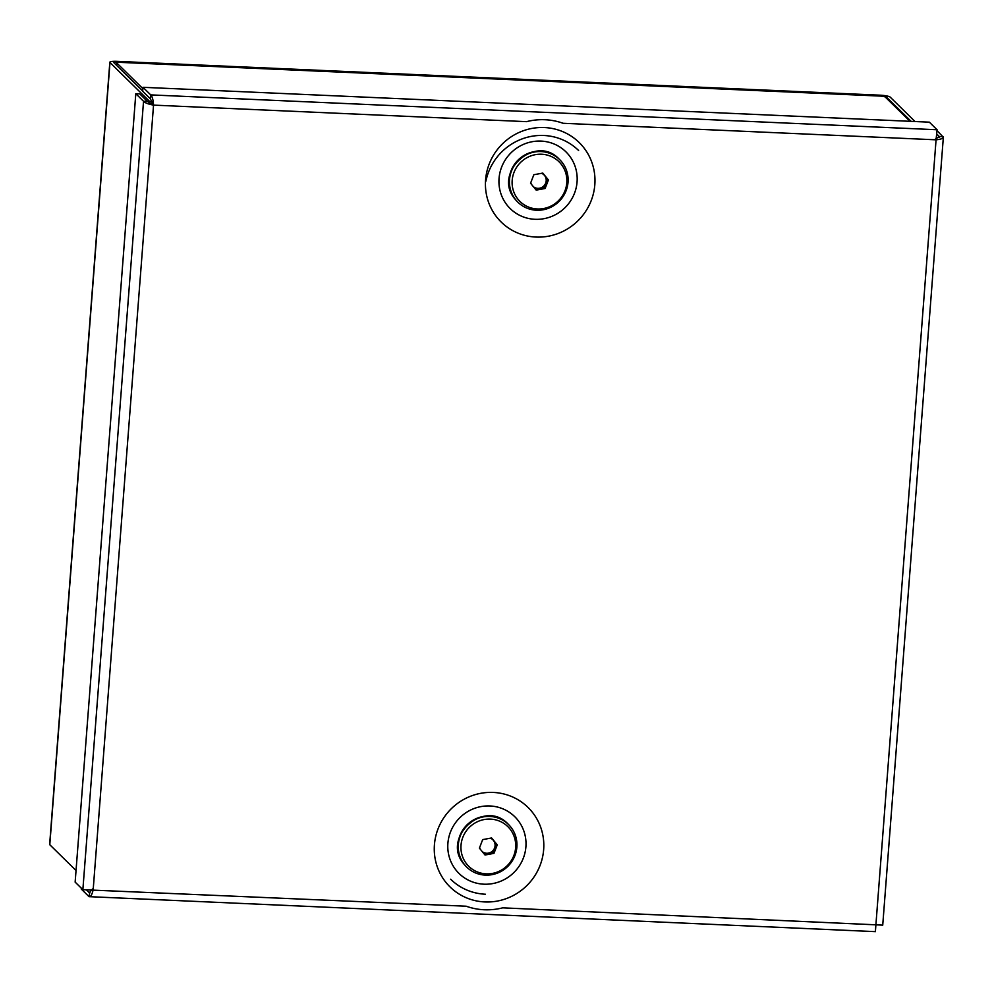 <?xml version="1.0" encoding="UTF-8"?>
<svg xmlns="http://www.w3.org/2000/svg" width="993" height="993" viewBox="0 0 993 993"><rect width="100%" height="100%" fill="white"/><g stroke="black" fill="none" stroke-linecap="round" stroke-linejoin="round"><path stroke-width="1.49" d="M152.177 101.683L149.757 101.571L109.975 62.522A8.751 1.452 4.4 0 1 109.838 62.236L49.65 844.447A8.751 1.452 -175.6 0 0 49.787 844.733L76.039 870.501M142.694 90.984L113.885 62.696A4.779 0.794 4.4 0 1 113.798 62.534A4.779 0.794 4.4 0 1 117.708 62.062L880.704 96.098M149.633 103.21L149.757 101.571M109.838 62.236A8.751 1.452 4.4 0 1 116.988 61.355L880.009 95.179A8.751 1.452 4.4 0 1 890.162 97.103L915.037 121.531M886.19 97.947L886.265 96.929L911.14 121.357M886.265 96.929A4.779 0.794 4.4 0 0 880.729 95.887M142.88 88.6L116.826 63.031L116.64 65.401M116.826 63.031A4.779 0.794 4.4 0 1 116.752 62.869A4.779 0.794 4.4 0 1 120.65 62.398L879.773 96.036A4.779 0.794 4.4 0 1 885.309 97.091L909.973 121.295M882.566 925.128L502.694 907.838A63.639 61.578 -45.5 0 1 484.224 909.762A63.639 61.578 -45.5 0 1 466.176 906.212L82.866 889.691L143.538 101.274C144.953 102.875 148.292 104.153 153.543 105.121C153.207 99.784 152.264 96.371 150.713 94.894L150.415 98.803L142.682 91.219L142.98 87.31L929.349 122.164L937.082 129.748L936.064 139.814C941.24 139.305 943.623 138.275 943.226 136.711L939.328 136.55L936.958 134.216M493.26 792.439A55.682 53.883 134.5 0 0 434.425 844.77A55.682 53.883 134.5 0 0 484.832 901.942A55.682 53.883 134.5 0 0 543.655 849.611A55.682 53.883 134.5 0 0 493.26 792.439M483.889 884.192A39.77 38.491 -45.5 0 1 447.893 843.355A39.77 38.491 -45.5 0 1 489.909 805.968A39.77 38.491 -45.5 0 1 525.905 846.806A39.77 38.491 -45.5 0 1 483.889 884.192M875.392 931.508L936.064 139.814L563.068 123.281A63.639 61.578 134.5 0 0 545.02 119.731A63.639 61.578 134.5 0 0 526.551 121.655L153.543 105.121L93.181 889.678C92.039 894.792 90.648 897.113 89.022 896.654L875.454 931.645M535.984 237.066A55.682 53.883 134.5 0 0 594.819 184.723A55.682 53.883 134.5 0 0 544.412 127.551A55.682 53.883 134.5 0 0 485.589 179.882A55.682 53.883 134.5 0 0 535.984 237.066M535.041 219.304A39.77 38.491 134.5 0 0 577.07 181.93A39.77 38.491 134.5 0 0 541.061 141.093A39.77 38.491 134.5 0 0 499.045 178.467A39.77 38.491 134.5 0 0 535.041 219.304M82.866 889.691L75.145 882.107L135.805 93.69L143.538 101.274L147.436 101.447L153.543 105.121M147.436 101.447L139.715 93.863L135.805 93.69M81.352 888.201L81.289 889.07L89.022 896.654L89.68 892.831M90.04 892.781L89.32 892.744L92.461 888.983M89.32 892.744L86.441 889.927M882.727 925.191L943.35 137.245L937.156 130.753M935.356 139.107L939.328 136.55L939.266 137.319M879.897 925.017L878.755 924.868M152.823 104.426L150.415 98.803M937.082 129.748L150.713 94.894L142.98 87.31M578.609 150.502A55.682 53.883 134.5 0 0 523.956 138.263A55.682 53.883 134.5 0 0 485.912 181.185M450.636 879.215A55.682 53.883 134.5 0 0 485.44 894.234M479.644 847.488A7.956 7.696 134.5 0 0 480.289 849.214M482.238 851.609A7.956 7.696 134.5 0 0 493.372 840.351A7.956 7.696 134.5 0 0 490.443 838.179M466.921 864.282A27.841 26.948 134.5 0 0 505.412 867.323A27.841 26.948 134.5 0 0 509.732 828.696A27.841 26.948 134.5 0 0 471.241 825.642A27.841 26.948 134.5 0 0 466.921 864.282M510.539 826.722A29.827 28.871 -45.5 0 1 507.088 867.088A29.827 28.871 -45.5 0 1 466.71 867.075A29.827 28.871 -45.5 0 1 464.687 864.853A29.827 28.871 -45.5 0 1 468.125 824.475A29.827 28.871 -45.5 0 1 508.515 824.5A29.827 28.871 -45.5 0 1 510.539 826.722M484.137 853.918L492.888 852.304L496.19 843.789L491.436 837.993M493.968 853.359L497.257 844.844L491.622 837.968L482.685 839.606L479.396 848.134L485.031 855.01L493.968 853.359L492.888 852.304M496.19 843.789L497.257 844.844M530.796 182.613A7.956 7.696 134.5 0 0 531.441 184.338M533.402 186.721A7.956 7.696 134.5 0 0 544.524 175.463A7.956 7.696 134.5 0 0 541.607 173.303M518.085 199.394A27.841 26.948 134.5 0 0 556.577 202.448A27.841 26.948 134.5 0 0 560.884 163.808A27.841 26.948 134.5 0 0 522.392 160.767A27.841 26.948 134.5 0 0 518.085 199.394M561.703 161.834A29.827 28.871 -45.5 0 1 558.252 202.212A29.827 28.871 -45.5 0 1 517.874 202.187A29.827 28.871 -45.5 0 1 515.839 199.965A29.827 28.871 -45.5 0 1 519.289 159.6A29.827 28.871 -45.5 0 1 559.667 159.612A29.827 28.871 -45.5 0 1 561.703 161.834M535.301 189.042L544.052 187.429L547.342 178.901L542.6 173.117M545.12 188.484L548.421 179.956L542.786 173.08L533.849 174.731L530.547 183.246L536.195 190.122L545.12 188.484L544.052 187.429M547.342 178.901L548.421 179.956M49.787 844.733L109.975 62.522M508.329 824.327A29.827 28.871 134.5 0 0 508.155 824.14A29.827 28.871 134.5 0 0 467.777 824.128A29.827 28.871 134.5 0 0 464.327 864.493A29.827 28.871 134.5 0 0 466.362 866.715A29.827 28.871 134.5 0 0 466.536 866.889M559.493 159.439A29.827 28.871 134.5 0 0 559.307 159.265A29.827 28.871 134.5 0 0 518.929 159.24A29.827 28.871 134.5 0 0 515.479 199.618A29.827 28.871 134.5 0 0 517.514 201.84A29.827 28.871 134.5 0 0 517.701 202.013M116.752 62.869L116.566 65.327M466.71 867.075L464.314 864.481C440.408 838.291 484.187 797.987 508.155 824.14L508.515 824.5M517.874 202.187L515.479 199.605C491.56 173.415 535.351 133.112 559.307 159.265L559.667 159.612"/></g></svg>
